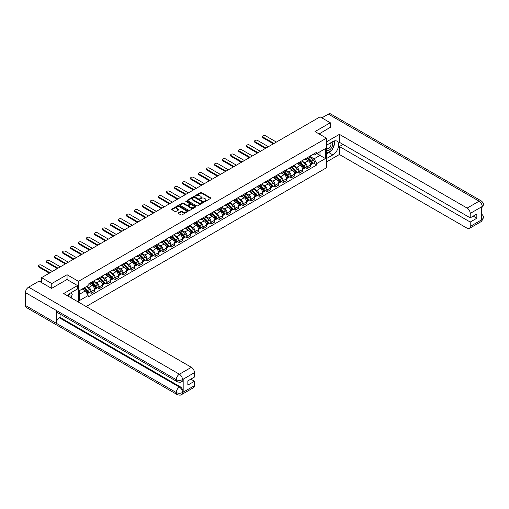 <?xml version="1.0" encoding="UTF-8"?>
<svg xmlns="http://www.w3.org/2000/svg" width="509" height="509" viewBox="0 0 509 509"><rect width="100%" height="100%" fill="white"/><g stroke="black" fill="none" stroke-linecap="round" stroke-linejoin="round"><path stroke-width="0.76" d="M204.529 201.475L205.235 201.475L210.586 198.383A0.713 0.414 0 0 0 210.586 197.804L201.526 192.574A0.713 0.414 0 0 0 200.514 192.574L195.17 195.66L195.17 196.067L196.563 195.666A2.278 1.317 0 0 1 199.789 195.666L200.54 196.105A2.278 1.317 0 0 1 201.208 197.034A2.278 1.317 0 0 1 200.54 197.963L199.852 198.771L201.246 198.37A2.278 1.317 0 0 1 204.472 198.37L205.222 198.809A2.278 1.317 0 0 1 205.891 199.738A2.278 1.317 0 0 1 205.222 200.667L204.529 201.475L204.529 201.068M178.411 212.864A0.713 0.414 0 0 0 178.411 213.443L180.956 214.913A0.713 0.414 0 0 0 181.961 214.913L187.904 211.483A0.713 0.414 0 0 0 187.904 210.898L178.844 205.668A0.713 0.414 0 0 0 177.832 205.668L171.896 209.097A0.713 0.414 0 0 0 171.896 209.676L174.962 211.451A0.713 0.414 0 0 0 175.974 211.451L178.513 209.982A0.713 0.414 0 0 0 178.513 209.403L176.992 208.525A1.902 1.101 0 0 1 176.432 207.748A1.902 1.101 0 0 1 177.609 206.73A1.902 1.101 0 0 1 179.683 206.966L185.651 210.414A1.902 1.101 0 0 1 186.211 211.19A1.902 1.101 0 0 1 185.034 212.208A1.902 1.101 0 0 1 182.96 211.967L181.961 211.394A0.713 0.414 0 0 0 180.956 211.394L178.411 212.864L178.411 213.443M78.488 281.337L67.048 274.733L51.765 283.558L41.553 277.666L320.085 116.854L330.29 122.752L315.007 131.577L326.441 138.181L78.488 281.337L78.488 302.123M196.614 205.871A0.713 0.414 0 0 0 197.619 205.871L203.562 202.442A0.713 0.414 0 0 0 203.562 201.857L194.502 196.627A0.713 0.414 0 0 0 193.496 196.627L187.554 200.056A0.713 0.414 0 0 0 187.554 200.635L196.614 205.871M186.014 201.583L186.523 201.653L186.523 201.061L195.736 206.38A0.713 0.414 0 0 1 195.736 206.959L189.793 210.389A0.713 0.414 0 0 1 188.788 210.389L179.722 205.159L179.722 204.58A0.713 0.414 0 0 0 179.722 205.159M179.722 204.58L182.267 203.11A0.713 0.414 0 0 1 183.272 203.11L186.949 205.229A0.713 0.414 0 0 0 187.955 205.229L189.641 204.255A0.713 0.414 0 0 0 189.641 203.676L185.817 201.469L186.523 201.061M86.129 306.539L326.441 167.792L326.441 138.181M51.765 283.558L51.765 288.298M41.553 277.666L41.553 282.578M330.29 127.485L330.29 122.752M307.207 157.726A3.334 1.928 60 0 1 306.52 159.222L309.905 157.268A3.334 1.928 -120 0 0 310.592 155.773M302.403 161.321L304.846 162.727A3.334 1.928 60 0 1 307.207 166.818L310.592 164.865A3.334 1.928 -120 0 0 308.231 160.774L305.814 159.374M310.592 164.865L310.592 166.666L307.207 168.625L305.585 167.684M306.52 159.222A3.334 1.928 60 0 1 304.872 159.075M307.207 166.818L307.207 168.625M299.209 162.346A3.334 1.928 60 0 1 298.516 163.841L301.901 161.887A3.334 1.928 -120 0 0 302.594 160.392M297.58 172.303L299.209 173.245L302.594 171.291L302.594 169.484A3.334 1.928 -120 0 0 300.234 165.393L297.81 163.993M298.516 163.841A3.334 1.928 60 0 1 296.874 163.694M294.399 165.94L296.849 167.346A3.334 1.928 60 0 1 299.209 171.438L299.209 173.245M291.205 166.965A3.334 1.928 60 0 1 290.512 168.46L293.897 166.507A3.334 1.928 -120 0 0 294.59 165.011M289.583 176.928L291.205 177.864L294.59 175.91L294.59 174.103A3.334 1.928 -120 0 0 292.23 170.012L289.806 168.619M290.512 168.46A3.334 1.928 60 0 1 288.87 168.314M286.402 170.56L288.845 171.972A3.334 1.928 60 0 1 291.205 176.057L291.205 177.864M283.201 171.584A3.334 1.928 60 0 1 282.514 173.079L285.899 171.126A3.334 1.928 -120 0 0 286.586 169.631M281.579 181.548L283.201 182.483L286.586 180.53L286.586 178.723A3.334 1.928 -120 0 0 284.226 174.632L281.808 173.238M282.514 173.079A3.334 1.928 60 0 1 280.866 172.933M278.398 175.179L280.841 176.591A3.334 1.928 60 0 1 283.201 180.676L283.201 182.483M275.204 176.203A3.334 1.928 60 0 1 274.51 177.705L277.895 175.745A3.334 1.928 -120 0 0 278.588 174.25M273.575 186.167L275.204 187.102L278.588 185.149L278.588 183.342A3.334 1.928 -120 0 0 276.228 179.257L273.804 177.857M274.51 177.705A3.334 1.928 60 0 1 272.869 177.552M270.394 179.798L272.843 181.21A3.334 1.928 60 0 1 275.204 185.295L275.204 187.102M267.2 180.822A3.334 1.928 60 0 1 266.506 182.324L269.891 180.371A3.334 1.928 -120 0 0 270.584 178.869M265.577 190.786L267.2 191.721L270.584 189.768L270.584 187.961A3.334 1.928 -120 0 0 268.224 183.876L265.8 182.477M266.506 182.324A3.334 1.928 60 0 1 264.865 182.171M262.396 184.417L264.839 185.83A3.334 1.928 60 0 1 267.2 189.914L267.2 191.721M259.196 185.441A3.334 1.928 60 0 1 258.508 186.943L261.893 184.99A3.334 1.928 -120 0 0 262.58 183.488M257.573 195.405L259.196 196.34L262.58 194.387L262.58 192.58A3.334 1.928 -120 0 0 260.22 188.495L257.802 187.096M258.508 186.943A3.334 1.928 60 0 1 256.86 186.79M254.392 189.036L256.835 190.449A3.334 1.928 60 0 1 259.196 194.533L259.196 196.34M251.198 190.061A3.334 1.928 60 0 1 250.504 191.562L253.889 189.609A3.334 1.928 -120 0 0 254.583 188.107M249.569 200.024L251.198 200.96L254.583 199.006L254.583 197.199A3.334 1.928 -120 0 0 252.222 193.115L249.798 191.715M250.504 191.562A3.334 1.928 60 0 1 248.863 191.409M246.388 193.655L248.837 195.068A3.334 1.928 60 0 1 251.198 199.153L251.198 200.96M243.194 194.686A3.334 1.928 60 0 1 242.5 196.181L245.885 194.228A3.334 1.928 -120 0 0 246.579 192.726M241.571 204.643L243.194 205.579L246.579 203.625L246.579 201.819A3.334 1.928 -120 0 0 244.218 197.734L241.794 196.334M242.5 196.181A3.334 1.928 60 0 1 240.859 196.029M238.39 198.275L240.833 199.687A3.334 1.928 60 0 1 243.194 203.778L243.194 205.579M235.19 199.305A3.334 1.928 60 0 1 234.503 200.8L237.888 198.847A3.334 1.928 -120 0 0 238.575 197.352M233.567 209.263L235.19 210.204L238.575 208.245L238.575 206.438A3.334 1.928 -120 0 0 236.221 202.353L233.796 200.953M234.503 200.8A3.334 1.928 60 0 1 232.855 200.648M230.386 202.894L232.829 204.306A3.334 1.928 60 0 1 235.19 208.397L235.19 210.204M227.192 203.924A3.334 1.928 60 0 1 226.499 205.42L229.883 203.466A3.334 1.928 -120 0 0 230.577 201.971M225.563 213.882L227.192 214.823L230.577 212.864L230.577 211.063A3.334 1.928 -120 0 0 228.217 206.972L225.792 205.572M226.499 205.42A3.334 1.928 60 0 1 224.857 205.273M222.382 207.519L224.832 208.925A3.334 1.928 60 0 1 227.192 213.017L227.192 214.823M219.188 208.544A3.334 1.928 60 0 1 218.495 210.039L221.879 208.086A3.334 1.928 -120 0 0 222.573 206.59M217.566 218.507L219.188 219.443L222.573 217.489L222.573 215.682A3.334 1.928 -120 0 0 220.212 211.591L217.788 210.192M218.495 210.039A3.334 1.928 60 0 1 216.853 209.893M214.384 212.138L216.828 213.551A3.334 1.928 60 0 1 219.188 217.636L219.188 219.443M211.184 213.163A3.334 1.928 60 0 1 210.497 214.658L213.882 212.705A3.334 1.928 -120 0 0 214.569 211.21M209.562 223.127L211.184 224.062L214.569 222.109L214.569 220.302A3.334 1.928 -120 0 0 212.215 216.21L209.791 214.817M210.497 214.658A3.334 1.928 60 0 1 208.849 214.512M206.38 216.758L208.824 218.17A3.334 1.928 60 0 1 211.184 222.255L211.184 224.062M203.186 217.782A3.334 1.928 60 0 1 202.493 219.284L205.878 217.324A3.334 1.928 -120 0 0 206.571 215.829M201.564 227.746L203.186 228.681L206.571 226.728L206.571 224.921A3.334 1.928 -120 0 0 204.211 220.836L201.787 219.436M202.493 219.284A3.334 1.928 60 0 1 200.851 219.131M198.376 221.377L200.826 222.789A3.334 1.928 60 0 1 203.186 226.874L203.186 228.681M195.182 222.401A3.334 1.928 60 0 1 194.489 223.903L197.874 221.943A3.334 1.928 -120 0 0 198.567 220.448M193.56 232.365L195.182 233.3L198.567 231.347L198.567 229.54A3.334 1.928 -120 0 0 196.207 225.455L193.783 224.055M194.489 223.903A3.334 1.928 60 0 1 192.847 223.75M190.379 225.996L192.822 227.408A3.334 1.928 60 0 1 195.182 231.493L195.182 233.3M187.178 227.02A3.334 1.928 60 0 1 186.491 228.522L189.876 226.569A3.334 1.928 -120 0 0 190.563 225.067M185.556 236.984L187.178 237.919L190.563 235.966L190.563 234.159A3.334 1.928 -120 0 0 188.209 230.074L185.785 228.675M186.491 228.522A3.334 1.928 60 0 1 184.843 228.369M182.375 230.615L184.818 232.028A3.334 1.928 60 0 1 187.178 236.112L187.178 237.919M179.181 231.64A3.334 1.928 60 0 1 178.487 233.141L181.872 231.188A3.334 1.928 -120 0 0 182.566 229.686M177.558 241.603L179.181 242.538L182.566 240.585L182.566 238.778A3.334 1.928 -120 0 0 180.205 234.694L177.781 233.294M178.487 233.141A3.334 1.928 60 0 1 176.846 232.988M174.371 235.234L176.82 236.647A3.334 1.928 60 0 1 179.181 240.732L179.181 242.538M171.177 236.265A3.334 1.928 60 0 1 170.483 237.76L173.868 235.807A3.334 1.928 -120 0 0 174.562 234.305M169.554 246.222L171.177 247.158L174.562 245.204L174.562 243.397A3.334 1.928 -120 0 0 172.201 239.313L169.777 237.913M170.483 237.76A3.334 1.928 60 0 1 168.842 237.608M166.373 239.854L168.816 241.266A3.334 1.928 60 0 1 171.177 245.351L171.177 247.158M163.173 240.884A3.334 1.928 60 0 1 162.486 242.379L165.87 240.426A3.334 1.928 -120 0 0 166.558 238.925M161.55 250.842L163.173 251.783L166.558 249.824L166.558 248.017A3.334 1.928 -120 0 0 164.203 243.932L161.779 242.532M162.486 242.379A3.334 1.928 60 0 1 160.844 242.227M158.369 244.473L160.812 245.885A3.334 1.928 60 0 1 163.173 249.976L163.173 251.783M155.175 245.503A3.334 1.928 60 0 1 154.482 246.999L157.866 245.045A3.334 1.928 -120 0 0 158.56 243.55M153.553 255.461L155.175 256.402L158.56 254.443L158.56 252.642A3.334 1.928 -120 0 0 156.199 248.551L153.775 247.151M154.482 246.999A3.334 1.928 60 0 1 152.84 246.852M150.365 249.092L152.815 250.504A3.334 1.928 60 0 1 155.175 254.595L155.175 256.402M147.171 250.123A3.334 1.928 60 0 1 146.477 251.618L149.862 249.664A3.334 1.928 -120 0 0 150.556 248.169M145.549 260.08L147.171 261.022L150.556 259.068L150.556 257.261A3.334 1.928 -120 0 0 148.195 253.17L145.771 251.77M146.477 251.618A3.334 1.928 60 0 1 144.836 251.471M142.367 253.717L144.81 255.124A3.334 1.928 60 0 1 147.171 259.215L147.171 261.022M139.167 254.742A3.334 1.928 60 0 1 138.48 256.237L141.865 254.284A3.334 1.928 -120 0 0 142.552 252.788M137.545 264.705L139.167 265.641L142.552 263.687L142.552 261.88A3.334 1.928 -120 0 0 140.198 257.789L137.774 256.396M138.48 256.237A3.334 1.928 60 0 1 136.838 256.091M134.363 258.337L136.806 259.749A3.334 1.928 60 0 1 139.167 263.834L139.167 265.641M131.169 259.361A3.334 1.928 60 0 1 130.476 260.856L133.861 258.903A3.334 1.928 -120 0 0 134.554 257.408M129.547 269.325L131.169 270.26L134.554 268.307L134.554 266.5A3.334 1.928 -120 0 0 132.194 262.409L129.77 261.015M130.476 260.856A3.334 1.928 60 0 1 128.834 260.71M126.366 262.956L128.809 264.368A3.334 1.928 60 0 1 131.169 268.453L131.169 270.26M123.165 263.98A3.334 1.928 60 0 1 122.472 265.482L125.857 263.522A3.334 1.928 -120 0 0 126.55 262.027M121.543 273.944L123.165 274.879L126.55 272.926L126.55 271.119A3.334 1.928 -120 0 0 124.19 267.034L121.766 265.634M122.472 265.482A3.334 1.928 60 0 1 120.83 265.329M118.362 267.575L120.805 268.987A3.334 1.928 60 0 1 123.165 273.072L123.165 274.879M115.161 268.599A3.334 1.928 60 0 1 114.474 270.101L117.859 268.148A3.334 1.928 -120 0 0 118.546 266.646M113.539 278.563L115.161 279.498L118.546 277.545L118.546 275.738A3.334 1.928 -120 0 0 116.192 271.653L113.768 270.254M114.474 270.101A3.334 1.928 60 0 1 112.833 269.948M110.358 272.194L112.801 273.607A3.334 1.928 60 0 1 115.161 277.691L115.161 279.498M107.164 273.218A3.334 1.928 60 0 1 106.47 274.72L109.855 272.767A3.334 1.928 -120 0 0 110.548 271.265M105.541 283.182L107.164 284.117L110.548 282.164L110.548 280.357A3.334 1.928 -120 0 0 108.188 276.272L105.764 274.873M106.47 274.72A3.334 1.928 60 0 1 104.829 274.567M102.36 276.813L104.803 278.226A3.334 1.928 60 0 1 107.164 282.31L107.164 284.117M99.16 277.838A3.334 1.928 60 0 1 98.466 279.339L101.851 277.386A3.334 1.928 -120 0 0 102.544 275.884M97.537 287.801L99.16 288.737L102.544 286.783L102.544 284.976A3.334 1.928 -120 0 0 100.184 280.892L97.76 279.492M98.466 279.339A3.334 1.928 60 0 1 96.825 279.187M94.356 281.432L96.799 282.845A3.334 1.928 60 0 1 99.16 286.93L99.16 288.737M91.156 282.463A3.334 1.928 60 0 1 90.468 283.958L93.853 282.005A3.334 1.928 -120 0 0 94.54 280.504M89.533 292.421L91.156 293.356L94.54 291.402L94.54 289.596A3.334 1.928 -120 0 0 92.186 285.511L89.762 284.111M90.468 283.958A3.334 1.928 60 0 1 88.827 283.806M86.848 286.338L88.795 287.464A3.334 1.928 60 0 1 91.156 291.555L91.156 293.356M312.876 154.45L314.085 155.15L325.416 148.603L319.983 151.746L319.983 155.417L314.085 158.821L310.407 156.696M79.512 294.247L85.41 290.843L88.133 295.551L79.512 300.526L79.512 290.575L88.133 285.6L88.133 284.207L316.802 152.185L316.802 153.578L325.416 158.553L316.802 163.529L314.085 158.821M325.416 148.603L325.416 158.553M88.133 295.551L88.133 296.944L316.802 164.922L316.802 163.529M67.048 274.733L67.048 279.53M85.41 290.843L82.235 289.004M313.589 163.065L316.802 164.922M204.733 201.545L205.222 201.259A2.278 1.317 0 0 0 205.891 200.33L205.891 199.738M201.208 197.034L201.208 197.626A2.278 1.317 0 0 1 200.54 198.555L200.05 198.841M210.58 198.389L201.526 193.166A0.713 0.414 0 0 0 200.514 193.166L195.367 196.137M203.562 201.857L203.562 202.442L194.502 197.218A0.713 0.414 0 0 0 193.496 197.218L187.56 200.641L187.554 200.056M202.302 202.353L202.302 201.946L194.349 197.352L192.911 197.772A2.278 1.317 0 0 0 192.249 198.707A2.278 1.317 0 0 0 192.911 199.636L198.351 202.773A2.278 1.317 0 0 0 201.577 202.773L202.302 202.353L202.302 202.945L202.302 202.537M192.249 198.707L192.249 199.299A2.278 1.317 0 0 0 192.911 200.228L192.911 199.636M202.302 202.945L201.577 203.365A2.278 1.317 0 0 1 198.351 203.365L192.911 200.228M179.734 205.165L182.267 203.702L182.267 203.11M189.851 203.969L189.851 204.561A0.713 0.414 0 0 1 189.641 204.847L187.955 205.821A0.713 0.414 0 0 1 186.949 205.821L183.272 203.702A0.713 0.414 0 0 0 182.267 203.702M186.523 201.653L195.723 206.966M190.76 207.43A1.902 1.101 0 0 0 192.835 207.672A1.902 1.101 0 0 0 194.012 206.654A1.902 1.101 0 0 0 193.458 205.878L191.352 204.663A0.713 0.414 0 0 0 190.347 204.663L188.661 205.636A0.713 0.414 0 0 0 188.661 206.221L190.76 207.43L190.76 208.022A1.902 1.101 0 0 0 192.835 208.264A1.902 1.101 0 0 0 194.012 207.246L194.012 206.654M188.451 205.929L188.451 206.52A0.713 0.414 0 0 0 188.661 206.813L188.661 206.221M190.76 208.022L188.661 206.813M186.211 211.19L186.211 211.782A1.902 1.101 0 0 1 185.034 212.8A1.902 1.101 0 0 1 182.96 212.558L181.961 211.986A0.713 0.414 0 0 0 180.956 211.986L178.424 213.449M176.432 207.748L176.432 208.34A1.902 1.101 0 0 0 176.992 209.116L176.992 208.525M178.513 209.403L178.513 209.982L176.992 209.116M187.897 211.483L178.844 206.26A0.713 0.414 0 0 0 177.832 206.26L171.902 209.683M307.64 158.573L310.789 161.684A1.813 1.05 60 0 1 311.273 164.407L310.592 164.795M308.269 159.196L309.606 159.966M276.406 142.075L265.507 135.782A1.667 0.961 -0 0 0 263.687 135.572A1.667 0.961 -0 0 0 262.657 136.463A1.667 0.961 -0 0 0 263.147 137.144L274.046 143.436M307.99 158.375L311.438 161.779A0.872 0.503 60 0 1 311.673 163.084A0.872 0.503 60 0 1 311.591 163.115M308.511 158.07L311.661 161.181A1.813 1.05 60 0 1 312.144 163.898A1.813 1.05 60 0 1 311.597 163.962M310.274 156.925L313.512 160.112A1.813 1.05 60 0 1 313.989 162.835L312.144 163.898M273.378 143.818L263.147 137.914A1.667 0.961 180 0 1 262.657 137.233L262.657 136.463M299.636 163.198L302.791 166.303A1.813 1.05 60 0 1 303.269 169.026L302.594 169.414M300.265 163.815L301.602 164.585M268.402 146.694L257.503 140.401A1.667 0.961 -0 0 0 255.683 140.191A1.667 0.961 -0 0 0 254.659 141.082A1.667 0.961 -0 0 0 255.143 141.763L266.042 148.055M299.986 162.995L303.44 166.398A0.872 0.503 60 0 1 303.669 167.703A0.872 0.503 60 0 1 303.587 167.735M300.507 162.689L303.663 165.8A1.813 1.05 60 0 1 304.14 168.517A1.813 1.05 60 0 1 303.593 168.581M302.276 161.544L305.508 164.738A1.813 1.05 60 0 1 305.985 167.455L304.14 168.517M265.38 148.443L255.143 142.533A1.667 0.961 180 0 1 254.659 141.852L254.659 141.082M291.638 167.817L294.787 170.922A1.813 1.05 60 0 1 295.265 173.645L294.59 174.033M292.261 168.434L293.598 169.204M260.404 151.313L249.505 145.02A1.667 0.961 -0 0 0 247.686 144.81A1.667 0.961 -0 0 0 246.655 145.701A1.667 0.961 -0 0 0 247.145 146.382L258.044 152.675M291.988 167.614L295.436 171.018A0.872 0.503 60 0 1 295.665 172.322A0.872 0.503 60 0 1 295.589 172.354M292.51 167.308L295.659 170.42A1.813 1.05 60 0 1 296.136 173.143A1.813 1.05 60 0 1 295.589 173.2M294.272 166.163L297.504 169.357A1.813 1.05 60 0 1 297.988 172.074L296.136 173.143M257.376 153.063L247.145 147.152A1.667 0.961 180 0 1 246.655 146.471L246.655 145.701M331.066 150.702A8.163 4.715 120 0 1 328.801 152.541L332.854 154.882A8.163 4.715 120 0 0 338.186 147.693A8.163 4.715 120 0 0 336.939 141.152A8.163 4.715 120 0 0 332.854 141.553L326.441 145.256M332.854 154.882L326.441 158.585M326.441 161.989L339.42 154.494L339.42 146.528L470.221 222.045L470.221 226.46L482.271 219.436L481.508 219.799L481.508 207.061L482.201 206.514L470.221 213.43A4.352 2.513 -120 0 0 467.141 208.098L479.122 201.182L328.318 114.118L321.828 117.865M343.066 144.429L339.42 146.528M473.198 216.121L476.838 218.227L476.838 214.022L470.221 217.839L339.42 142.323L339.42 134.357L467.141 208.098M326.441 141.852L339.42 134.357M339.42 154.494L467.141 228.236A4.352 2.513 -120 0 0 469.317 228.452A4.352 2.513 -120 0 0 470.221 226.46M328.318 114.118A4.46 2.577 -60 0 1 330.545 113.895L481.349 200.966A4.46 2.577 -60 0 0 479.122 201.182A4.352 2.513 60 0 1 482.201 206.514M470.221 217.839L470.221 213.43M476.838 218.227L470.221 222.045M330.29 127.314L319.111 133.943M332.682 148.571A8.163 4.715 120 0 0 334.445 144.041M334.572 142.577A8.163 4.715 120 0 0 334.368 140.917M328.801 152.541L326.441 153.903M481.508 216.751L482.201 219.398M481.349 213.844C483.105 215.422 483.836 216.675 483.55 217.623L482.277 219.436M481.349 200.966C483.098 202.525 483.836 203.791 483.55 204.771L482.277 206.559M177.177 381.699A4.46 2.577 -60 0 1 176.254 379.682C178.309 380.668 180.358 380.662 182.407 379.657L181.586 381.693C180.854 382.431 179.384 382.437 177.177 381.699L57.148 312.399A4.46 2.577 -60 0 1 56.225 310.388L25.45 292.618A4.46 2.577 -60 0 1 28.606 287.152L39.04 281.127L51.613 288.38L66.997 279.498L77.514 285.568L77.514 288.978L70.229 293.184A8.163 4.715 120 0 0 67.373 295.704M77.514 285.568L63.663 293.566L191.384 367.307A4.352 2.513 60 0 1 194.463 372.639L194.463 377.048L187.846 380.872L187.846 385.078L194.463 381.254L194.463 385.669A4.352 2.513 60 0 1 193.56 387.661L181.586 394.577A4.352 2.513 -120 0 0 182.489 392.579L194.463 385.669M71.744 298.229L73.461 299.222M71.922 298.128L71.922 295.392M71.922 294.17L71.922 292.204M181.586 394.577C180.892 395.308 179.422 395.315 177.177 394.577L26.373 307.512A4.46 2.577 -60 0 1 25.45 305.47L56.225 323.24A4.46 2.577 -60 0 1 59.381 317.807L179.41 387.101L180.103 386.706A4.352 2.513 60 0 1 183.176 392.032L183.176 379.3A4.352 2.513 60 0 1 182.279 381.292L181.586 381.693M25.45 292.618L25.45 305.47M28.606 287.152L179.41 374.223A4.46 2.577 -60 0 0 176.254 379.682L56.225 310.388L56.225 323.24L176.254 392.534C178.303 393.527 180.351 393.527 182.413 392.534L182.489 392.579M194.463 381.254L190.824 379.154M60.075 314.085L60.075 317.406L180.103 386.706M60.075 317.406L59.381 317.807M326.441 149.786A4.715 2.723 120 0 0 330.195 149.385A4.715 2.723 120 0 0 332.651 144.251A4.715 2.723 120 0 0 331.792 142.17M326.842 145.027A4.715 2.723 120 0 0 326.441 145.879M326.441 147.457A3.226 1.864 120 0 0 327.096 148.622A3.226 1.864 120 0 0 329.584 147.756A3.226 1.864 120 0 0 330.99 144.505A3.226 1.864 120 0 0 330.322 143.029A3.226 1.864 120 0 0 330.316 143.023M327.102 144.874A3.226 1.864 120 0 0 326.441 146.808M333.592 141.184L334.852 142.978L332.084 150.117L326.549 153.311M69.867 297.148A4.715 2.723 120 0 0 70.026 295.875A4.715 2.723 120 0 0 69.243 293.852M68.365 296.276A3.226 1.864 120 0 0 68.365 296.13A3.226 1.864 120 0 0 68.034 294.953M70.942 292.77L72.227 294.603L70.993 297.797M283.634 172.436L286.783 175.541A1.813 1.05 60 0 1 287.267 178.265L286.586 178.653M284.264 173.054L285.6 173.823M252.4 155.932L241.501 149.64A1.667 0.961 -0 0 0 239.682 149.43A1.667 0.961 -0 0 0 238.651 150.32A1.667 0.961 -0 0 0 239.141 151.001L250.04 157.294M283.984 172.233L287.432 175.637A0.872 0.503 60 0 1 287.668 176.941A0.872 0.503 60 0 1 287.585 176.973M284.506 171.934L287.655 175.039A1.813 1.05 60 0 1 288.139 177.762A1.813 1.05 60 0 1 287.591 177.819M286.268 170.782L289.506 173.976A1.813 1.05 60 0 1 289.984 176.693L288.139 177.762M249.372 157.682L239.141 151.771A1.667 0.961 180 0 1 238.651 151.09L238.651 150.32M275.63 177.056L278.786 180.167A1.813 1.05 60 0 1 279.263 182.884L278.588 183.272M276.26 177.673L277.596 178.449M244.396 160.551L233.497 154.259A1.667 0.961 -0 0 0 231.678 154.049A1.667 0.961 -0 0 0 230.653 154.94A1.667 0.961 -0 0 0 231.137 155.62L242.042 161.913M275.98 176.852L279.435 180.256A0.872 0.503 60 0 1 279.664 181.56A0.872 0.503 60 0 1 279.581 181.592M276.502 176.553L279.657 179.658A1.813 1.05 60 0 1 280.135 182.381A1.813 1.05 60 0 1 279.587 182.438M278.27 175.401L281.502 178.595A1.813 1.05 60 0 1 281.98 181.312L280.135 182.381M241.374 162.301L231.137 156.39A1.667 0.961 180 0 1 230.653 155.709L230.653 154.94M267.632 181.675L270.782 184.786A1.813 1.05 60 0 1 271.259 187.503L270.584 187.891M268.256 182.292L269.592 183.068M236.399 165.171L225.5 158.878A1.667 0.961 -0 0 0 223.68 158.668A1.667 0.961 -0 0 0 222.649 159.559A1.667 0.961 -0 0 0 223.139 160.24L234.038 166.532M267.982 181.471L271.431 184.875A0.872 0.503 60 0 1 271.66 186.186A0.872 0.503 60 0 1 271.583 186.218M268.504 181.172L271.653 184.283A1.813 1.05 60 0 1 272.13 187A1.813 1.05 60 0 1 271.583 187.058M270.266 180.021L273.498 183.215A1.813 1.05 60 0 1 273.982 185.931L272.13 187M233.37 166.92L223.139 161.009A1.667 0.961 180 0 1 222.649 160.329L222.649 159.559M259.628 186.294L262.778 189.405A1.813 1.05 60 0 1 263.261 192.122L262.58 192.517M260.258 186.918L261.594 187.687M228.395 169.79L217.496 163.497A1.667 0.961 -0 0 0 215.676 163.294A1.667 0.961 -0 0 0 214.645 164.178A1.667 0.961 -0 0 0 215.135 164.865L226.034 171.158M259.978 186.09L263.427 189.501A0.872 0.503 60 0 1 263.662 190.805A0.872 0.503 60 0 1 263.579 190.837M260.5 185.791L263.649 188.903A1.813 1.05 60 0 1 264.133 191.619A1.813 1.05 60 0 1 263.586 191.677M262.262 184.646L265.501 187.834A1.813 1.05 60 0 1 265.978 190.551L264.133 191.619M225.366 171.539L215.135 165.635A1.667 0.961 180 0 1 214.645 164.948L214.645 164.178M251.624 190.913L254.78 194.024A1.813 1.05 60 0 1 255.257 196.741L254.583 197.136M252.254 191.537L253.59 192.307M220.391 174.415L209.492 168.123A1.667 0.961 -0 0 0 207.672 167.913A1.667 0.961 -0 0 0 206.648 168.803A1.667 0.961 -0 0 0 207.131 169.484L218.037 175.777M251.974 190.71L255.429 194.12A0.872 0.503 60 0 1 255.658 195.424A0.872 0.503 60 0 1 255.575 195.456M252.496 190.411L255.652 193.522A1.813 1.05 60 0 1 256.129 196.239A1.813 1.05 60 0 1 255.582 196.296M254.265 189.265L257.497 192.453A1.813 1.05 60 0 1 257.974 195.176L256.129 196.239M217.368 176.159L207.131 170.254A1.667 0.961 180 0 1 206.648 169.573L206.648 168.803M243.626 195.532L246.776 198.644A1.813 1.05 60 0 1 247.253 201.36L246.579 201.755M244.25 196.156L245.586 196.926M212.393 179.034L201.494 172.742A1.667 0.961 -0 0 0 199.674 172.532A1.667 0.961 -0 0 0 198.644 173.423A1.667 0.961 -0 0 0 199.134 174.103L210.032 180.396M243.976 195.335L247.425 198.739A0.872 0.503 60 0 1 247.654 200.043A0.872 0.503 60 0 1 247.578 200.075M244.498 195.03L247.648 198.141A1.813 1.05 60 0 1 248.125 200.858A1.813 1.05 60 0 1 247.578 200.915M246.261 193.884L249.493 197.072A1.813 1.05 60 0 1 249.976 199.795L248.125 200.858M209.364 180.778L199.134 174.873A1.667 0.961 180 0 1 198.644 174.193L198.644 173.423M235.622 200.152L238.772 203.263A1.813 1.05 60 0 1 239.255 205.98L238.575 206.374M236.252 200.775L237.588 201.545M204.389 183.654L193.49 177.361A1.667 0.961 -0 0 0 191.67 177.151A1.667 0.961 -0 0 0 190.64 178.042A1.667 0.961 -0 0 0 191.129 178.723L202.028 185.015M235.972 199.954L239.421 203.358A0.872 0.503 60 0 1 239.656 204.663A0.872 0.503 60 0 1 239.574 204.694M236.494 199.649L239.644 202.76A1.813 1.05 60 0 1 240.127 205.477A1.813 1.05 60 0 1 239.58 205.534M238.257 198.504L241.495 201.691A1.813 1.05 60 0 1 241.972 204.414L240.127 205.477M201.36 185.397L191.129 179.492A1.667 0.961 180 0 1 190.64 178.812L190.64 178.042M227.618 204.771L230.774 207.882A1.813 1.05 60 0 1 231.251 210.605L230.577 210.993M228.248 205.394L229.584 206.164M196.385 188.273L185.486 181.98A1.667 0.961 -0 0 0 183.666 181.77A1.667 0.961 -0 0 0 182.642 182.661A1.667 0.961 -0 0 0 183.125 183.342L194.031 189.634M227.968 204.573L231.423 207.977A0.872 0.503 60 0 1 231.652 209.282A0.872 0.503 60 0 1 231.57 209.314M228.49 204.268L231.646 207.379A1.813 1.05 60 0 1 232.123 210.096A1.813 1.05 60 0 1 231.576 210.16M230.259 203.123L233.491 206.317A1.813 1.05 60 0 1 233.968 209.034L232.123 210.096M193.363 190.022L183.125 184.112A1.667 0.961 180 0 1 182.642 183.431L182.642 182.661M219.621 209.396L222.77 212.501A1.813 1.05 60 0 1 223.247 215.224L222.573 215.612M220.244 210.013L221.58 210.783M188.387 192.892L177.488 186.599A1.667 0.961 -0 0 0 175.669 186.389A1.667 0.961 -0 0 0 174.638 187.28A1.667 0.961 -0 0 0 175.128 187.961L186.027 194.253M219.971 209.193L223.419 212.597A0.872 0.503 60 0 1 223.648 213.901A0.872 0.503 60 0 1 223.572 213.933M220.492 208.887L223.642 211.998A1.813 1.05 60 0 1 224.119 214.722A1.813 1.05 60 0 1 223.572 214.779M222.255 207.742L225.487 210.936A1.813 1.05 60 0 1 225.971 213.653L224.119 214.722M185.359 194.642L175.128 188.731A1.667 0.961 180 0 1 174.638 188.05L174.638 187.28M211.617 214.015L214.766 217.12A1.813 1.05 60 0 1 215.25 219.843L214.569 220.232M212.247 214.633L213.583 215.402M180.383 197.511L169.484 191.219A1.667 0.961 -0 0 0 167.665 191.009A1.667 0.961 -0 0 0 166.634 191.899A1.667 0.961 -0 0 0 167.124 192.58L178.023 198.873M211.967 213.812L215.415 217.216A0.872 0.503 60 0 1 215.651 218.52A0.872 0.503 60 0 1 215.568 218.552M212.488 213.513L215.638 216.618A1.813 1.05 60 0 1 216.121 219.341A1.813 1.05 60 0 1 215.574 219.398M214.251 212.361L217.489 215.555A1.813 1.05 60 0 1 217.967 218.272L216.121 219.341M177.355 199.261L167.124 193.35A1.667 0.961 180 0 1 166.634 192.669L166.634 191.899M203.613 218.635L206.769 221.746A1.813 1.05 60 0 1 207.246 224.463L206.571 224.851M204.243 219.252L205.579 220.022M172.379 202.13L161.48 195.838A1.667 0.961 -0 0 0 159.661 195.628A1.667 0.961 -0 0 0 158.636 196.519A1.667 0.961 -0 0 0 159.12 197.199L170.025 203.492M203.963 218.431L207.417 221.835A0.872 0.503 60 0 1 207.647 223.139A0.872 0.503 60 0 1 207.564 223.171M204.484 218.132L207.64 221.237A1.813 1.05 60 0 1 208.117 223.96A1.813 1.05 60 0 1 207.57 224.017M206.253 216.98L209.485 220.174A1.813 1.05 60 0 1 209.963 222.891L208.117 223.96M169.357 203.88L159.12 197.969A1.667 0.961 180 0 1 158.636 197.288L158.636 196.519M195.615 223.254L198.764 226.365A1.813 1.05 60 0 1 199.242 229.082L198.567 229.47M196.239 223.871L197.575 224.647M164.382 206.749L153.483 200.457A1.667 0.961 -0 0 0 151.663 200.247A1.667 0.961 -0 0 0 150.632 201.138A1.667 0.961 -0 0 0 151.122 201.819L162.021 208.111M195.965 223.05L199.413 226.454A0.872 0.503 60 0 1 199.643 227.765A0.872 0.503 60 0 1 199.566 227.79M196.487 222.751L199.636 225.862A1.813 1.05 60 0 1 200.113 228.579A1.813 1.05 60 0 1 199.566 228.636M198.249 221.6L201.481 224.793A1.813 1.05 60 0 1 201.965 227.51L200.113 228.579M161.353 208.499L151.122 202.588A1.667 0.961 180 0 1 150.632 201.908L150.632 201.138M187.611 227.873L190.76 230.984A1.813 1.05 60 0 1 191.244 233.701L190.563 234.089M188.241 228.49L189.577 229.266M156.378 211.369L145.479 205.076A1.667 0.961 -0 0 0 143.659 204.873A1.667 0.961 -0 0 0 142.628 205.757A1.667 0.961 -0 0 0 143.118 206.438L154.017 212.737M187.961 227.669L191.409 231.073A0.872 0.503 60 0 1 191.645 232.384A0.872 0.503 60 0 1 191.562 232.416M188.483 227.37L191.632 230.482A1.813 1.05 60 0 1 192.116 233.198A1.813 1.05 60 0 1 191.569 233.256M190.245 226.219L193.484 229.413A1.813 1.05 60 0 1 193.961 232.129L192.116 233.198M153.349 213.118L143.118 207.208A1.667 0.961 180 0 1 142.628 206.527L142.628 205.757M179.607 232.492L182.763 235.603A1.813 1.05 60 0 1 183.24 238.32L182.566 238.715M180.237 233.116L181.573 233.886M148.373 215.994L137.475 209.695A1.667 0.961 -0 0 0 135.661 209.492A1.667 0.961 -0 0 0 134.63 210.382A1.667 0.961 -0 0 0 135.114 211.063L146.019 217.356M179.957 232.289L183.412 235.699A0.872 0.503 60 0 1 183.641 237.003A0.872 0.503 60 0 1 183.558 237.035M180.479 231.989L183.634 235.101A1.813 1.05 60 0 1 184.112 237.818A1.813 1.05 60 0 1 183.564 237.875M182.247 230.844L185.48 234.032A1.813 1.05 60 0 1 185.957 236.755L184.112 237.818M145.351 217.737L135.114 211.833A1.667 0.961 180 0 1 134.63 211.152L134.63 210.382M171.609 237.111L174.759 240.223A1.813 1.05 60 0 1 175.236 242.939L174.562 243.334M172.233 237.735L173.569 238.505M140.376 220.613L129.477 214.321A1.667 0.961 -0 0 0 127.657 214.111A1.667 0.961 -0 0 0 126.626 215.002A1.667 0.961 -0 0 0 127.116 215.682L138.015 221.975M171.959 236.908L175.408 240.318A0.872 0.503 60 0 1 175.637 241.622A0.872 0.503 60 0 1 175.56 241.654M172.481 236.609L175.63 239.72A1.813 1.05 60 0 1 176.108 242.437A1.813 1.05 60 0 1 175.56 242.494M174.243 235.463L177.476 238.651A1.813 1.05 60 0 1 177.959 241.374L176.108 242.437M137.347 222.357L127.116 216.452A1.667 0.961 180 0 1 126.626 215.771L126.626 215.002M163.605 241.73L166.755 244.842A1.813 1.05 60 0 1 167.238 247.559L166.558 247.953M164.235 242.354L165.571 243.124M132.372 225.232L121.473 218.94A1.667 0.961 -0 0 0 119.653 218.73A1.667 0.961 -0 0 0 118.622 219.621A1.667 0.961 -0 0 0 119.112 220.302L130.011 226.594M163.955 241.533L167.404 244.937A0.872 0.503 60 0 1 167.639 246.241A0.872 0.503 60 0 1 167.556 246.273M164.477 241.228L167.626 244.339A1.813 1.05 60 0 1 168.11 247.056A1.813 1.05 60 0 1 167.563 247.113M166.239 240.083L169.478 243.27A1.813 1.05 60 0 1 169.955 245.993L168.11 247.056M129.343 226.976L119.112 221.071A1.667 0.961 180 0 1 118.622 220.391L118.622 219.621M155.601 246.35L158.757 249.461A1.813 1.05 60 0 1 159.234 252.184L158.56 252.572M156.231 246.973L157.567 247.743M124.368 229.852L113.469 223.559A1.667 0.961 -0 0 0 111.656 223.349A1.667 0.961 -0 0 0 110.625 224.24A1.667 0.961 -0 0 0 111.108 224.921L122.014 231.213M155.951 246.152L159.406 249.556A0.872 0.503 60 0 1 159.635 250.861A0.872 0.503 60 0 1 159.552 250.892M156.473 245.847L159.629 248.958A1.813 1.05 60 0 1 160.106 251.675A1.813 1.05 60 0 1 159.559 251.739M158.242 244.702L161.474 247.889A1.813 1.05 60 0 1 161.951 250.613L160.106 251.675M121.346 231.595L111.108 225.691A1.667 0.961 180 0 1 110.625 225.01L110.625 224.24M147.604 250.969L150.753 254.08A1.813 1.05 60 0 1 151.23 256.803L150.556 257.191M148.227 251.592L149.57 252.362M116.37 234.471L105.471 228.178A1.667 0.961 -0 0 0 103.651 227.968A1.667 0.961 -0 0 0 102.621 228.859A1.667 0.961 -0 0 0 103.111 229.54L114.01 235.832M147.954 250.772L151.402 254.176A0.872 0.503 60 0 1 151.631 255.48A0.872 0.503 60 0 1 151.555 255.512M148.475 250.466L151.625 253.577A1.813 1.05 60 0 1 152.102 256.294A1.813 1.05 60 0 1 151.555 256.358M150.238 249.321L153.47 252.515A1.813 1.05 60 0 1 153.953 255.232L152.102 256.294M113.342 236.221L103.111 230.31A1.667 0.961 180 0 1 102.621 229.629L102.621 228.859M139.6 255.594L142.749 258.699A1.813 1.05 60 0 1 143.233 261.422L142.552 261.811M140.23 256.212L141.566 256.981M108.366 239.09L97.467 232.798A1.667 0.961 -0 0 0 95.647 232.588A1.667 0.961 -0 0 0 94.617 233.478A1.667 0.961 -0 0 0 95.107 234.159L106.006 240.452M139.95 255.391L143.398 258.795A0.872 0.503 60 0 1 143.633 260.099A0.872 0.503 60 0 1 143.551 260.131M140.471 255.085L143.627 258.197A1.813 1.05 60 0 1 144.104 260.92A1.813 1.05 60 0 1 143.557 260.977M142.234 253.94L145.472 257.134A1.813 1.05 60 0 1 145.949 259.851L144.104 260.92M105.338 240.84L95.107 234.929A1.667 0.961 180 0 1 94.617 234.248L94.617 233.478M131.596 260.214L134.751 263.318A1.813 1.05 60 0 1 135.229 266.042L134.554 266.43M132.225 260.831L133.562 261.601M100.362 243.709L89.463 237.417A1.667 0.961 -0 0 0 87.65 237.207A1.667 0.961 -0 0 0 86.619 238.097A1.667 0.961 -0 0 0 87.103 238.778L98.008 245.071M131.946 260.01L135.4 263.414A0.872 0.503 60 0 1 135.629 264.718A0.872 0.503 60 0 1 135.547 264.75M132.467 259.711L135.623 262.816A1.813 1.05 60 0 1 136.1 265.539A1.813 1.05 60 0 1 135.553 265.596M134.236 258.559L137.468 261.753A1.813 1.05 60 0 1 137.945 264.47L136.1 265.539M97.34 245.459L87.103 239.548A1.667 0.961 180 0 1 86.619 238.867L86.619 238.097M123.598 264.833L126.747 267.944A1.813 1.05 60 0 1 127.225 270.661L126.55 271.049M124.221 265.45L125.564 266.226M92.364 248.328L81.465 242.036A1.667 0.961 -0 0 0 79.646 241.826A1.667 0.961 -0 0 0 78.615 242.717A1.667 0.961 -0 0 0 79.105 243.397L90.004 249.69M123.948 264.629L127.396 268.033A0.872 0.503 60 0 1 127.625 269.337A0.872 0.503 60 0 1 127.549 269.369M124.47 264.33L127.619 267.435A1.813 1.05 60 0 1 128.096 270.158A1.813 1.05 60 0 1 127.549 270.215M126.232 263.178L129.464 266.372A1.813 1.05 60 0 1 129.948 269.089L128.096 270.158M89.336 250.078L79.105 244.167A1.667 0.961 180 0 1 78.615 243.487L78.615 242.717M115.594 269.452L118.743 272.563A1.813 1.05 60 0 1 119.227 275.28L118.546 275.668M116.224 270.069L117.56 270.845M84.36 252.948L73.461 246.655A1.667 0.961 -0 0 0 71.642 246.445A1.667 0.961 -0 0 0 70.611 247.336A1.667 0.961 -0 0 0 71.101 248.017L82 254.309M115.944 269.248L119.399 272.652A0.872 0.503 60 0 1 119.628 273.963A0.872 0.503 60 0 1 119.545 273.995M116.466 268.949L119.621 272.06A1.813 1.05 60 0 1 120.099 274.777A1.813 1.05 60 0 1 119.551 274.835M118.228 267.798L121.466 270.992A1.813 1.05 60 0 1 121.944 273.708L120.099 274.777M81.332 254.697L71.101 248.786A1.667 0.961 180 0 1 70.611 248.106L70.611 247.336M107.59 274.071L110.746 277.182A1.813 1.05 60 0 1 111.223 279.899L110.548 280.294M108.22 274.695L109.556 275.464M76.356 257.567L65.457 251.274A1.667 0.961 -0 0 0 63.644 251.071A1.667 0.961 -0 0 0 62.613 251.955A1.667 0.961 -0 0 0 63.097 252.642L74.002 258.935M107.94 273.867L111.395 277.278A0.872 0.503 60 0 1 111.624 278.582A0.872 0.503 60 0 1 111.541 278.614M108.462 273.568L111.617 276.68A1.813 1.05 60 0 1 112.095 279.396A1.813 1.05 60 0 1 111.547 279.454M110.23 272.423L113.462 275.611A1.813 1.05 60 0 1 113.94 278.328L112.095 279.396M73.334 259.316L63.097 253.412A1.667 0.961 180 0 1 62.613 252.725L62.613 251.955M99.592 278.69L102.742 281.801A1.813 1.05 60 0 1 103.219 284.518L102.544 284.913M100.222 279.314L101.558 280.084M68.359 262.192L57.46 255.9A1.667 0.961 -0 0 0 55.64 255.69A1.667 0.961 -0 0 0 54.609 256.581A1.667 0.961 -0 0 0 55.099 257.261L65.998 263.554M99.942 278.487L103.391 281.897A0.872 0.503 60 0 1 103.62 283.201A0.872 0.503 60 0 1 103.543 283.233M100.464 278.188L103.613 281.299A1.813 1.05 60 0 1 104.09 284.016A1.813 1.05 60 0 1 103.543 284.073M102.226 277.042L105.458 280.23A1.813 1.05 60 0 1 105.942 282.953L104.09 284.016M65.33 263.936L55.099 258.031A1.667 0.961 180 0 1 54.609 257.35L54.609 256.581M91.588 283.309L94.738 286.421A1.813 1.05 60 0 1 95.221 289.137L94.54 289.532M92.218 283.933L93.554 284.703M60.355 266.811L49.456 260.519A1.667 0.961 -0 0 0 47.636 260.309A1.667 0.961 -0 0 0 46.605 261.2A1.667 0.961 -0 0 0 47.095 261.88L57.994 268.173M91.938 283.112L95.393 286.516A0.872 0.503 60 0 1 95.622 287.82A0.872 0.503 60 0 1 95.539 287.852M92.46 282.807L95.616 285.918A1.813 1.05 60 0 1 96.093 288.635A1.813 1.05 60 0 1 95.546 288.692M94.222 281.662L97.461 284.849A1.813 1.05 60 0 1 97.938 287.572L96.093 288.635M57.326 268.555L47.095 262.65A1.667 0.961 180 0 1 46.605 261.97L46.605 261.2M83.775 288.113L86.74 291.04A1.813 1.05 60 0 1 87.217 293.757L87.128 293.814M84.214 288.552L85.55 289.322M52.351 271.431L41.452 265.138A1.667 0.961 -0 0 0 39.638 264.928A1.667 0.961 -0 0 0 38.608 265.819A1.667 0.961 -0 0 0 39.091 266.5L49.997 272.792M84.125 287.916L87.389 291.135A0.872 0.503 60 0 1 87.618 292.44A0.872 0.503 60 0 1 87.535 292.471M84.647 287.61L87.612 290.537A1.813 1.05 60 0 1 88.089 293.254A1.813 1.05 60 0 1 87.542 293.311M86.492 286.548L89.457 289.468A1.813 1.05 60 0 1 89.934 292.191L88.089 293.254M49.328 273.174L39.091 267.27A1.667 0.961 180 0 1 38.608 266.589L38.608 265.819M99.16 286.93L102.544 284.976M107.164 282.31L110.548 280.357M115.161 277.691L118.546 275.738M123.165 273.072L126.55 271.119M131.169 268.453L134.554 266.5M139.167 263.834L142.552 261.88M147.171 259.215L150.556 257.261M155.175 254.595L158.56 252.642M163.173 249.976L166.558 248.017M171.177 245.351L174.562 243.397M179.181 240.732L182.566 238.778M187.178 236.112L190.563 234.159M195.182 231.493L198.567 229.54M203.186 226.874L206.571 224.921M211.184 222.255L214.569 220.302M219.188 217.636L222.573 215.682M227.192 213.017L230.577 211.063M235.19 208.397L238.575 206.438M243.194 203.778L246.579 201.819M251.198 199.153L254.583 197.199M259.196 194.533L262.58 192.58M267.2 189.914L270.584 187.961M275.204 185.295L278.588 183.342M283.201 180.676L286.586 178.723M291.205 176.057L294.59 174.103M299.209 171.438L302.594 169.484M91.156 291.555L94.54 289.596M88.795 287.464L92.186 285.511M96.799 282.845L100.184 280.892M104.803 278.226L108.188 276.272M112.801 273.607L116.192 271.653M120.805 268.987L124.19 267.034M128.809 264.368L132.194 262.409M136.806 259.749L140.198 257.789M144.81 255.124L148.195 253.17M152.815 250.504L156.199 248.551M160.812 245.885L164.203 243.932M168.816 241.266L172.201 239.313M176.82 236.647L180.205 234.694M184.818 232.028L188.209 230.074M192.822 227.408L196.207 225.455M200.826 222.789L204.211 220.836M208.824 218.17L212.215 216.21M216.828 213.551L220.212 211.591M224.832 208.925L228.217 206.972M232.829 204.306L236.221 202.353M240.833 199.687L244.218 197.734M248.837 195.068L252.222 193.115M256.835 190.449L260.22 188.495M264.839 185.83L268.224 183.876M272.843 181.21L276.228 179.257M280.841 176.591L284.226 174.632M288.845 171.972L292.23 170.012M296.849 167.346L300.234 165.393M304.846 162.727L308.231 160.774M41.553 281.07L40.249 281.821M205.222 201.259L205.222 200.667M199.852 198.771L199.852 198.364M200.54 198.555L200.54 197.963M195.17 196.067L195.17 195.66M200.514 193.166L200.514 192.574M201.526 193.166L201.526 192.574M210.586 198.383L210.586 197.804M193.496 197.218L193.496 196.627M194.502 197.218L194.502 196.627M198.351 203.365L198.351 202.773M201.577 203.365L201.577 202.773M183.272 203.702L183.272 203.11M186.949 205.821L186.949 205.229M187.955 205.821L187.955 205.229M189.641 204.847L189.641 204.255M195.736 206.959L195.736 206.38M180.956 211.986L180.956 211.394M181.961 211.986L181.961 211.394M182.96 212.558L182.96 211.967M171.896 209.676L171.896 209.097M177.832 206.26L177.832 205.668M178.844 206.26L178.844 205.668M187.904 211.483L187.904 210.898M310.789 161.684L309.752 162.288M311.852 162.683L311.521 162.874M313.512 160.112L311.661 161.181M263.147 137.914L263.147 137.144M302.791 166.303L301.748 166.907M303.848 167.308L303.523 167.493M305.508 164.738L303.663 165.8M255.143 142.533L255.143 141.763M294.787 170.922L293.744 171.527M295.85 171.927L295.519 172.112M297.504 169.357L295.659 170.42M247.145 147.152L247.145 146.382M483.55 217.636L481.298 221.536A4.352 2.513 -120 0 0 482.201 219.544M481.508 208.505L482.201 206.66M183.176 392.032L182.413 392.534M194.463 372.639L182.413 379.657M182.489 379.701L183.176 379.3M182.489 379.549A4.352 2.513 60 0 0 179.41 374.223L191.384 367.307M177.177 394.577A4.46 2.577 -60 0 1 176.254 392.534A4.46 2.577 -60 0 1 179.41 387.101C181.261 388.342 182.286 390.123 182.489 392.433M286.783 175.541L285.746 176.146M287.846 176.547L287.515 176.731M289.506 173.976L287.655 175.039M239.141 151.771L239.141 151.001M278.786 180.167L277.742 180.765M279.842 181.166L279.517 181.35M281.502 178.595L279.657 179.658M231.137 156.39L231.137 155.62M270.782 184.786L269.738 185.384M271.844 185.785L271.513 185.976M273.498 183.215L271.653 184.283M223.139 161.009L223.139 160.24M262.778 189.405L261.741 190.003M263.84 190.404L263.509 190.595M265.501 187.834L263.649 188.903M215.135 165.635L215.135 164.865M254.78 194.024L253.737 194.623M255.836 195.023L255.512 195.214M257.497 192.453L255.652 193.522M207.131 170.254L207.131 169.484M246.776 198.644L245.732 199.248M247.838 199.643L247.508 199.833M249.493 197.072L247.648 198.141M199.134 174.873L199.134 174.103M238.772 203.263L237.735 203.867M239.834 204.262L239.51 204.453M241.495 201.691L239.644 202.76M191.129 179.492L191.129 178.723M230.774 207.882L229.731 208.486M231.83 208.881L231.506 209.072M233.491 206.317L231.646 207.379M183.125 184.112L183.125 183.342M222.77 212.501L221.727 213.106M223.833 213.506L223.502 213.691M225.487 210.936L223.642 211.998M175.128 188.731L175.128 187.961M214.766 217.12L213.729 217.725M215.829 218.126L215.504 218.31M217.489 215.555L215.638 216.618M167.124 193.35L167.124 192.58M206.769 221.746L205.725 222.344M207.825 222.745L207.5 222.929M209.485 220.174L207.64 221.237M159.12 197.969L159.12 197.199M198.764 226.365L197.721 226.963M199.827 227.364L199.496 227.555M201.481 224.793L199.636 225.862M151.122 202.588L151.122 201.819M190.76 230.984L189.723 231.582M191.823 231.983L191.499 232.174M193.484 229.413L191.632 230.482M143.118 207.208L143.118 206.438M182.763 235.603L181.719 236.201M183.819 236.602L183.494 236.793M185.48 234.032L183.634 235.101M135.114 211.833L135.114 211.063M174.759 240.223L173.715 240.821M175.821 241.221L175.49 241.412M177.476 238.651L175.63 239.72M127.116 216.452L127.116 215.682M166.755 244.842L165.718 245.446M167.817 245.841L167.493 246.032M169.478 243.27L167.626 244.339M119.112 221.071L119.112 220.302M158.757 249.461L157.714 250.065M159.813 250.46L159.489 250.651M161.474 247.889L159.629 248.958M111.108 225.691L111.108 224.921M150.753 254.08L149.71 254.685M151.816 255.085L151.485 255.27M153.47 252.515L151.625 253.577M103.111 230.31L103.111 229.54M142.749 258.699L141.712 259.304M143.812 259.705L143.487 259.889M145.472 257.134L143.627 258.197M95.107 234.929L95.107 234.159M134.751 263.318L133.708 263.923M135.808 264.324L135.483 264.508M137.468 261.753L135.623 262.816M87.103 239.548L87.103 238.778M126.747 267.944L125.704 268.542M127.81 268.943L127.479 269.127M129.464 266.372L127.619 267.435M79.105 244.167L79.105 243.397M118.743 272.563L117.706 273.161M119.806 273.562L119.481 273.753M121.466 270.992L119.621 272.06M71.101 248.786L71.101 248.017M110.746 277.182L109.702 277.78M111.802 278.181L111.477 278.372M113.462 275.611L111.617 276.68M63.097 253.412L63.097 252.642M102.742 281.801L101.698 282.4M103.804 282.8L103.473 282.991M105.458 280.23L103.613 281.299M55.099 258.031L55.099 257.261M94.738 286.421L93.701 287.025M95.8 287.42L95.476 287.61M97.461 284.849L95.616 285.918M47.095 262.65L47.095 261.88M86.74 291.04L85.83 291.568M87.796 292.039L87.472 292.23M89.457 289.468L87.612 290.537M39.091 267.27L39.091 266.5M39.823 281.579L41.553 280.58M202.448 202.741L202.448 202.149M469.317 228.452L481.298 221.536M483.55 204.783L481.298 208.652"/></g></svg>

